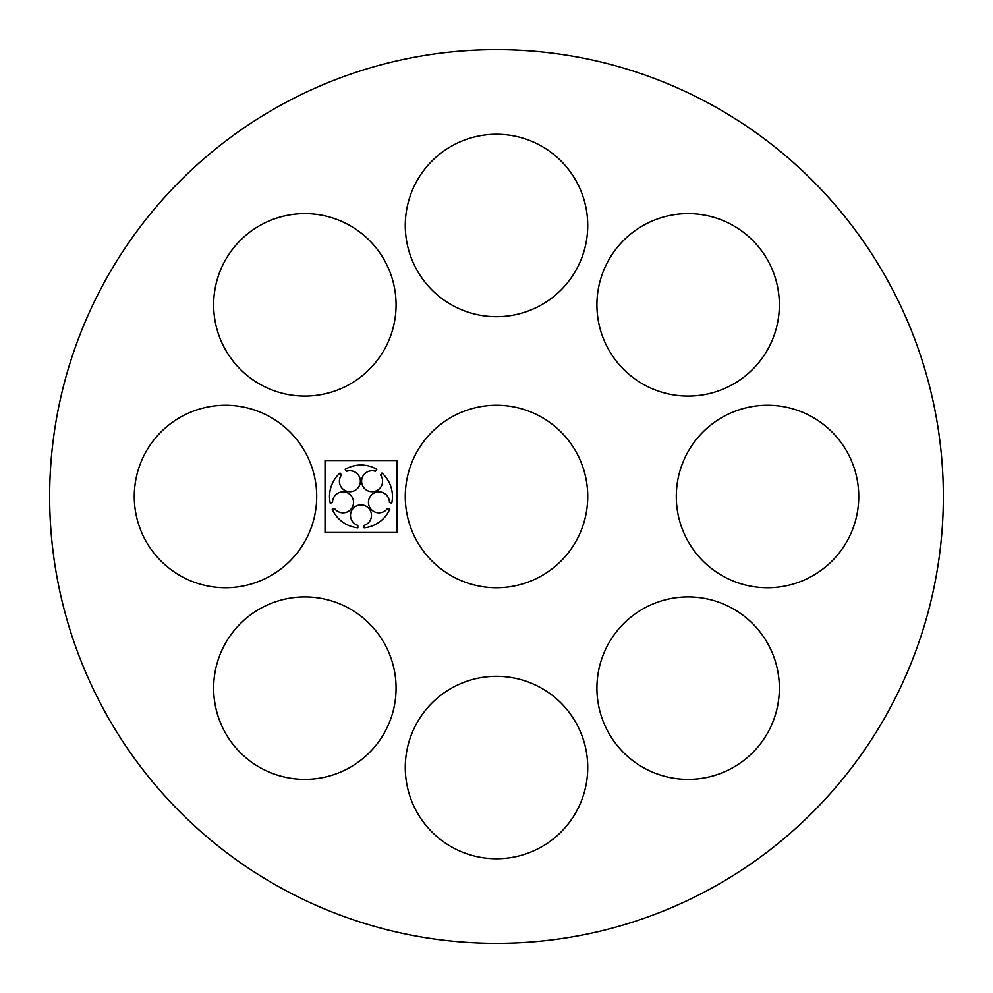 <?xml version="1.0" encoding="UTF-8"?>
<svg xmlns="http://www.w3.org/2000/svg" width="993" height="993" viewBox="0 0 993 993"><rect width="100%" height="100%" fill="white"/><g stroke="black" fill="none" stroke-linecap="round" stroke-linejoin="round"><path stroke-width="1.49" d="M676.295 496.5A91.219 91.219 0 0 0 813.13 575.506A91.219 91.219 0 0 0 813.13 417.494A91.219 91.219 0 0 0 676.295 496.5M49.65 496.5A446.85 446.85 0 0 0 719.925 883.485A446.85 446.85 0 0 0 719.925 109.515A446.85 446.85 0 0 0 49.65 496.5M596.917 304.863A91.219 91.219 0 0 0 733.753 383.857A91.219 91.219 0 0 0 733.753 225.858A91.219 91.219 0 0 0 596.917 304.863M134.266 496.5A91.219 91.219 0 0 0 271.089 575.506A91.219 91.219 0 0 0 271.089 417.494A91.219 91.219 0 0 0 134.266 496.5M213.644 304.863A91.219 91.219 0 0 0 350.467 383.857A91.219 91.219 0 0 0 350.467 225.858A91.219 91.219 0 0 0 213.644 304.863M213.644 688.137A91.219 91.219 0 0 0 350.467 767.142A91.219 91.219 0 0 0 350.467 609.143A91.219 91.219 0 0 0 213.644 688.137M405.281 767.515A91.219 91.219 0 0 0 542.116 846.52A91.219 91.219 0 0 0 542.116 688.521A91.219 91.219 0 0 0 405.281 767.515M405.281 225.485A91.219 91.219 0 0 0 542.116 304.479A91.219 91.219 0 0 0 542.116 146.48A91.219 91.219 0 0 0 405.281 225.485M405.281 496.5A91.219 91.219 0 0 0 542.116 575.506A91.219 91.219 0 0 0 542.116 417.494A91.219 91.219 0 0 0 405.281 496.5M596.917 688.137A91.219 91.219 0 0 0 733.753 767.142A91.219 91.219 0 0 0 733.753 609.143A91.219 91.219 0 0 0 596.917 688.137M325.034 532.459L396.952 532.459L396.952 460.541L325.034 460.541L325.034 532.459M389.43 502.433L391.739 503.178A31.466 31.466 0 0 0 381.933 473.016L380.518 474.977A10.489 10.489 0 0 1 375.354 491.187A10.489 10.489 0 0 1 361.601 481.195A10.489 10.489 0 0 1 375.428 471.278L376.844 469.317A31.466 31.466 0 0 0 345.13 469.317L346.557 471.278A10.489 10.489 0 0 1 360.385 481.195A10.489 10.489 0 0 1 346.619 491.187A10.489 10.489 0 0 1 341.468 474.977L340.04 473.016A31.466 31.466 0 0 0 330.247 503.178L332.543 502.433A10.489 10.489 0 0 1 346.247 492.354A10.489 10.489 0 0 1 351.497 508.528A10.489 10.489 0 0 1 334.492 508.416L332.183 509.161A31.466 31.466 0 0 0 357.84 527.804L357.84 525.384A10.489 10.489 0 0 1 352.49 509.235A10.489 10.489 0 0 1 369.495 509.235A10.489 10.489 0 0 1 364.133 525.384L364.133 527.804A31.466 31.466 0 0 0 389.79 509.161L387.493 508.416A10.489 10.489 0 0 1 370.476 508.528A10.489 10.489 0 0 1 375.739 492.354A10.489 10.489 0 0 1 389.43 502.433"/></g></svg>
